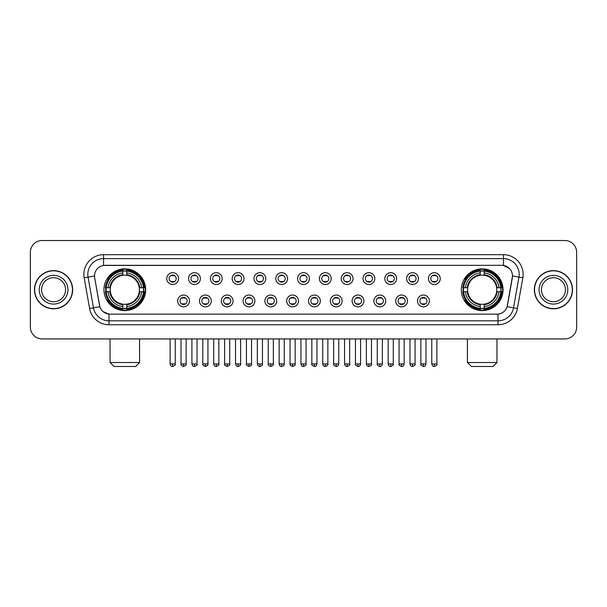 <?xml version="1.0" encoding="UTF-8"?>
<svg xmlns="http://www.w3.org/2000/svg" width="607" height="607" viewBox="0 0 607 607"><rect width="100%" height="100%" fill="white"/><g stroke="black" fill="none" stroke-linecap="round" stroke-linejoin="round"><path stroke-width="0.91" d="M461.328 289.721A20.858 20.858 0 0 0 482.186 310.587A20.858 20.858 0 0 0 503.051 289.721A20.858 20.858 0 0 0 482.186 268.863A20.858 20.858 0 0 0 461.328 289.721M103.949 289.721A20.858 20.858 0 0 0 124.814 310.587A20.858 20.858 0 0 0 145.672 289.721A20.858 20.858 0 0 0 124.814 268.863A20.858 20.858 0 0 0 103.949 289.721M189.475 300.943A5.903 5.903 0 0 1 183.572 306.846A5.903 5.903 0 0 1 177.669 300.943A5.903 5.903 0 0 1 183.572 295.04A5.903 5.903 0 0 1 189.475 300.943M180.029 300.943A3.543 3.543 0 0 0 183.572 304.486A3.543 3.543 0 0 0 187.115 300.943A3.543 3.543 0 0 0 183.572 297.4A3.543 3.543 0 0 0 180.029 300.943M211.282 300.943A5.903 5.903 0 0 1 205.378 306.846A5.903 5.903 0 0 1 199.475 300.943A5.903 5.903 0 0 1 205.378 295.04A5.903 5.903 0 0 1 211.282 300.943M201.835 300.943A3.543 3.543 0 0 0 205.378 304.486A3.543 3.543 0 0 0 208.922 300.943A3.543 3.543 0 0 0 205.378 297.4A3.543 3.543 0 0 0 201.835 300.943M233.088 300.943A5.903 5.903 0 0 1 227.185 306.846A5.903 5.903 0 0 1 221.282 300.943A5.903 5.903 0 0 1 227.185 295.04A5.903 5.903 0 0 1 233.088 300.943M223.642 300.943A3.543 3.543 0 0 0 227.185 304.486A3.543 3.543 0 0 0 230.728 300.943A3.543 3.543 0 0 0 227.185 297.4A3.543 3.543 0 0 0 223.642 300.943M254.894 300.943A5.903 5.903 0 0 1 248.991 306.846A5.903 5.903 0 0 1 243.081 300.943A5.903 5.903 0 0 1 248.991 295.04A5.903 5.903 0 0 1 254.894 300.943M245.448 300.943A3.543 3.543 0 0 0 248.991 304.486A3.543 3.543 0 0 0 252.527 300.943A3.543 3.543 0 0 0 248.991 297.4A3.543 3.543 0 0 0 245.448 300.943M276.693 300.943A5.903 5.903 0 0 1 270.79 306.846A5.903 5.903 0 0 1 264.887 300.943A5.903 5.903 0 0 1 270.79 295.04A5.903 5.903 0 0 1 276.693 300.943M267.247 300.943A3.543 3.543 0 0 0 270.79 304.486A3.543 3.543 0 0 0 274.334 300.943A3.543 3.543 0 0 0 270.79 297.4A3.543 3.543 0 0 0 267.247 300.943M298.5 300.943A5.903 5.903 0 0 1 292.597 306.846A5.903 5.903 0 0 1 286.694 300.943A5.903 5.903 0 0 1 292.597 295.04A5.903 5.903 0 0 1 298.5 300.943M289.053 300.943A3.543 3.543 0 0 0 292.597 304.486A3.543 3.543 0 0 0 296.14 300.943A3.543 3.543 0 0 0 292.597 297.4A3.543 3.543 0 0 0 289.053 300.943M320.306 300.943A5.903 5.903 0 0 1 314.403 306.846A5.903 5.903 0 0 1 308.5 300.943A5.903 5.903 0 0 1 314.403 295.04A5.903 5.903 0 0 1 320.306 300.943M310.86 300.943A3.543 3.543 0 0 0 314.403 304.486A3.543 3.543 0 0 0 317.947 300.943A3.543 3.543 0 0 0 314.403 297.4A3.543 3.543 0 0 0 310.86 300.943M342.113 300.943A5.903 5.903 0 0 1 336.21 306.846A5.903 5.903 0 0 1 330.307 300.943A5.903 5.903 0 0 1 336.21 295.04A5.903 5.903 0 0 1 342.113 300.943M332.666 300.943A3.543 3.543 0 0 0 336.21 304.486A3.543 3.543 0 0 0 339.753 300.943A3.543 3.543 0 0 0 336.21 297.4A3.543 3.543 0 0 0 332.666 300.943M363.919 300.943A5.903 5.903 0 0 1 358.009 306.846A5.903 5.903 0 0 1 352.106 300.943A5.903 5.903 0 0 1 358.009 295.04A5.903 5.903 0 0 1 363.919 300.943M354.473 300.943A3.543 3.543 0 0 0 358.009 304.486A3.543 3.543 0 0 0 361.552 300.943A3.543 3.543 0 0 0 358.009 297.4A3.543 3.543 0 0 0 354.473 300.943M385.718 300.943A5.903 5.903 0 0 1 379.815 306.846A5.903 5.903 0 0 1 373.912 300.943A5.903 5.903 0 0 1 379.815 295.04A5.903 5.903 0 0 1 385.718 300.943M376.272 300.943A3.543 3.543 0 0 0 379.815 304.486A3.543 3.543 0 0 0 383.358 300.943A3.543 3.543 0 0 0 379.815 297.4A3.543 3.543 0 0 0 376.272 300.943M407.525 300.943A5.903 5.903 0 0 1 401.622 306.846A5.903 5.903 0 0 1 395.718 300.943A5.903 5.903 0 0 1 401.622 295.04A5.903 5.903 0 0 1 407.525 300.943M398.078 300.943A3.543 3.543 0 0 0 401.622 304.486A3.543 3.543 0 0 0 405.165 300.943A3.543 3.543 0 0 0 401.622 297.4A3.543 3.543 0 0 0 398.078 300.943M429.331 300.943A5.903 5.903 0 0 1 423.428 306.846A5.903 5.903 0 0 1 417.525 300.943A5.903 5.903 0 0 1 423.428 295.04A5.903 5.903 0 0 1 429.331 300.943M419.885 300.943A3.543 3.543 0 0 0 423.428 304.486A3.543 3.543 0 0 0 426.971 300.943A3.543 3.543 0 0 0 423.428 297.4A3.543 3.543 0 0 0 419.885 300.943M178.572 278.583A5.903 5.903 0 0 1 172.669 284.493A5.903 5.903 0 0 1 166.766 278.583A5.903 5.903 0 0 1 172.669 272.68A5.903 5.903 0 0 1 178.572 278.583M169.125 278.583A3.543 3.543 0 0 0 172.669 282.126A3.543 3.543 0 0 0 176.212 278.583A3.543 3.543 0 0 0 172.669 275.047A3.543 3.543 0 0 0 169.125 278.583M200.378 278.583A5.903 5.903 0 0 1 194.475 284.493A5.903 5.903 0 0 1 188.572 278.583A5.903 5.903 0 0 1 194.475 272.68A5.903 5.903 0 0 1 200.378 278.583M190.932 278.583A3.543 3.543 0 0 0 194.475 282.126A3.543 3.543 0 0 0 198.019 278.583A3.543 3.543 0 0 0 194.475 275.047A3.543 3.543 0 0 0 190.932 278.583M222.185 278.583A5.903 5.903 0 0 1 216.282 284.493A5.903 5.903 0 0 1 210.379 278.583A5.903 5.903 0 0 1 216.282 272.68A5.903 5.903 0 0 1 222.185 278.583M212.738 278.583A3.543 3.543 0 0 0 216.282 282.126A3.543 3.543 0 0 0 219.825 278.583A3.543 3.543 0 0 0 216.282 275.047A3.543 3.543 0 0 0 212.738 278.583M243.991 278.583A5.903 5.903 0 0 1 238.088 284.493A5.903 5.903 0 0 1 232.185 278.583A5.903 5.903 0 0 1 238.088 272.68A5.903 5.903 0 0 1 243.991 278.583M234.545 278.583A3.543 3.543 0 0 0 238.088 282.126A3.543 3.543 0 0 0 241.632 278.583A3.543 3.543 0 0 0 238.088 275.047A3.543 3.543 0 0 0 234.545 278.583M265.798 278.583A5.903 5.903 0 0 1 259.887 284.493A5.903 5.903 0 0 1 253.984 278.583A5.903 5.903 0 0 1 259.887 272.68A5.903 5.903 0 0 1 265.798 278.583M256.351 278.583A3.543 3.543 0 0 0 259.887 282.126A3.543 3.543 0 0 0 263.43 278.583A3.543 3.543 0 0 0 259.887 275.047A3.543 3.543 0 0 0 256.351 278.583M287.597 278.583A5.903 5.903 0 0 1 281.694 284.493A5.903 5.903 0 0 1 275.79 278.583A5.903 5.903 0 0 1 281.694 272.68A5.903 5.903 0 0 1 287.597 278.583M278.15 278.583A3.543 3.543 0 0 0 281.694 282.126A3.543 3.543 0 0 0 285.237 278.583A3.543 3.543 0 0 0 281.694 275.047A3.543 3.543 0 0 0 278.15 278.583M309.403 278.583A5.903 5.903 0 0 1 303.5 284.493A5.903 5.903 0 0 1 297.597 278.583A5.903 5.903 0 0 1 303.5 272.68A5.903 5.903 0 0 1 309.403 278.583M299.957 278.583A3.543 3.543 0 0 0 303.5 282.126A3.543 3.543 0 0 0 307.043 278.583A3.543 3.543 0 0 0 303.5 275.047A3.543 3.543 0 0 0 299.957 278.583M331.21 278.583A5.903 5.903 0 0 1 325.306 284.493A5.903 5.903 0 0 1 319.403 278.583A5.903 5.903 0 0 1 325.306 272.68A5.903 5.903 0 0 1 331.21 278.583M321.763 278.583A3.543 3.543 0 0 0 325.306 282.126A3.543 3.543 0 0 0 328.85 278.583A3.543 3.543 0 0 0 325.306 275.047A3.543 3.543 0 0 0 321.763 278.583M353.016 278.583A5.903 5.903 0 0 1 347.113 284.493A5.903 5.903 0 0 1 341.202 278.583A5.903 5.903 0 0 1 347.113 272.68A5.903 5.903 0 0 1 353.016 278.583M343.57 278.583A3.543 3.543 0 0 0 347.113 282.126A3.543 3.543 0 0 0 350.649 278.583A3.543 3.543 0 0 0 347.113 275.047A3.543 3.543 0 0 0 343.57 278.583M374.815 278.583A5.903 5.903 0 0 1 368.912 284.493A5.903 5.903 0 0 1 363.009 278.583A5.903 5.903 0 0 1 368.912 272.68A5.903 5.903 0 0 1 374.815 278.583M365.368 278.583A3.543 3.543 0 0 0 368.912 282.126A3.543 3.543 0 0 0 372.455 278.583A3.543 3.543 0 0 0 368.912 275.047A3.543 3.543 0 0 0 365.368 278.583M396.621 278.583A5.903 5.903 0 0 1 390.718 284.493A5.903 5.903 0 0 1 384.815 278.583A5.903 5.903 0 0 1 390.718 272.68A5.903 5.903 0 0 1 396.621 278.583M387.175 278.583A3.543 3.543 0 0 0 390.718 282.126A3.543 3.543 0 0 0 394.262 278.583A3.543 3.543 0 0 0 390.718 275.047A3.543 3.543 0 0 0 387.175 278.583M418.428 278.583A5.903 5.903 0 0 1 412.525 284.493A5.903 5.903 0 0 1 406.622 278.583A5.903 5.903 0 0 1 412.525 272.68A5.903 5.903 0 0 1 418.428 278.583M408.981 278.583A3.543 3.543 0 0 0 412.525 282.126A3.543 3.543 0 0 0 416.068 278.583A3.543 3.543 0 0 0 412.525 275.047A3.543 3.543 0 0 0 408.981 278.583M440.234 278.583A5.903 5.903 0 0 1 434.331 284.493A5.903 5.903 0 0 1 428.428 278.583A5.903 5.903 0 0 1 434.331 272.68A5.903 5.903 0 0 1 440.234 278.583M430.788 278.583A3.543 3.543 0 0 0 434.331 282.126A3.543 3.543 0 0 0 437.875 278.583A3.543 3.543 0 0 0 434.331 275.047A3.543 3.543 0 0 0 430.788 278.583M89.593 308.493L84.176 277.794A19.682 19.682 0 0 1 103.554 254.697L503.446 254.697A19.682 19.682 0 0 1 522.824 277.794L517.407 308.493A19.682 19.682 0 0 1 498.028 324.753L108.972 324.753A19.682 19.682 0 0 1 89.593 308.493L93.463 307.81L88.053 277.111A15.744 15.744 0 0 1 103.554 258.628L503.446 258.628A15.744 15.744 0 0 1 518.947 277.111L513.537 307.81A15.744 15.744 0 0 1 498.028 320.815L108.972 320.815A15.744 15.744 0 0 1 93.463 307.81L99.852 306.679L94.669 277.794A10.63 10.63 0 0 1 105.132 265.32L501.868 265.32A10.63 10.63 0 0 1 512.331 277.794L507.475 305.344A10.63 10.63 0 0 1 497.012 314.13L109.988 314.13A10.63 10.63 0 0 1 99.525 305.344L94.669 277.794L94.624 274.372M105.823 291.694A19.09 19.09 0 0 1 105.823 287.756M463.202 291.694A19.09 19.09 0 0 1 463.202 287.756M34.485 289.721A19.09 19.09 0 0 0 53.575 308.811A19.09 19.09 0 0 0 72.658 289.721A19.09 19.09 0 0 0 53.575 270.639A19.09 19.09 0 0 0 34.485 289.721M534.342 289.721A19.09 19.09 0 0 0 553.425 308.811A19.09 19.09 0 0 0 572.515 289.721A19.09 19.09 0 0 0 553.425 270.639A19.09 19.09 0 0 0 534.342 289.721M103.554 254.697L103.554 265.441L501.868 265.32L503.446 265.441L509.379 268.431M497.012 314.13L109.988 314.13M108.972 324.753L108.972 314.077L103.296 311.755M522.824 277.794L512.498 275.973L507.149 306.679L517.407 308.493M576.65 252.33A11.806 11.806 0 0 0 564.844 240.524L42.156 240.524A11.806 11.806 0 0 0 30.35 252.33L30.35 327.112A11.806 11.806 0 0 0 42.156 338.926L564.844 338.926A11.806 11.806 0 0 0 576.65 327.112L576.65 252.33L576.65 327.112M30.35 252.33L30.35 327.112M564.844 240.524L42.156 240.524M42.156 338.926L564.844 338.926M65.571 289.721A11.996 11.996 0 0 0 53.575 277.725A11.996 11.996 0 0 0 41.572 289.721A11.996 11.996 0 0 0 53.575 301.725A11.996 11.996 0 0 0 65.571 289.721A11.996 11.996 0 0 1 53.575 301.725A11.996 11.996 0 0 1 41.572 289.721M72.461 289.721A18.893 18.893 0 0 0 53.575 270.836A18.893 18.893 0 0 0 34.682 289.721A18.893 18.893 0 0 0 53.575 308.614A18.893 18.893 0 0 0 72.461 289.721M565.428 289.721A11.996 11.996 0 0 0 553.425 277.725A11.996 11.996 0 0 0 541.429 289.721A11.996 11.996 0 0 0 553.425 301.725A11.996 11.996 0 0 0 565.428 289.721A11.996 11.996 0 0 1 553.425 301.725A11.996 11.996 0 0 1 541.429 289.721M572.318 289.721A18.893 18.893 0 0 0 553.425 270.836A18.893 18.893 0 0 0 534.539 289.721A18.893 18.893 0 0 0 553.425 308.614A18.893 18.893 0 0 0 572.318 289.721M135.634 366.476L113.987 366.476L110.049 362.538L139.572 362.538L135.634 366.476M139.238 291.694A14.56 14.56 0 0 0 126.78 275.297L126.78 274.713L126.78 275.297A14.56 14.56 0 0 0 110.383 291.694A14.56 14.56 0 0 0 139.238 291.694L139.822 291.694L139.238 291.694A14.56 14.56 0 0 1 126.78 304.153L126.78 306.535A16.928 16.928 0 0 0 141.621 291.694L144.231 291.694A19.523 19.523 0 0 1 126.78 309.145L126.78 308.356A18.734 18.734 0 0 0 143.442 291.694M106.217 291.694A18.696 18.696 0 0 1 106.217 287.756M126.78 271.132A18.696 18.696 0 0 0 122.842 271.132M143.404 287.756A18.696 18.696 0 0 1 143.404 291.694M144.231 287.756A19.523 19.523 0 0 0 126.78 270.305L126.78 271.094A18.734 18.734 0 0 1 143.442 287.756L144.231 287.756M105.39 291.694A19.523 19.523 0 0 0 122.842 309.145L122.842 308.356A18.734 18.734 0 0 1 106.179 291.694L105.39 291.694M143.442 287.756L141.621 287.756A16.928 16.928 0 0 0 126.78 272.915L126.78 271.094M126.78 308.356L126.78 306.535M106.179 291.694L108 291.694A16.928 16.928 0 0 0 122.842 306.535L122.842 308.356M126.78 272.915L126.78 274.713A15.137 15.137 0 0 1 139.822 287.756L141.621 287.756M141.621 291.694L139.822 291.694A15.137 15.137 0 0 1 126.78 304.737M122.842 306.535L122.842 304.153A14.56 14.56 0 0 1 110.383 291.694L108 291.694M139.238 287.756L139.822 287.756M126.78 308.318A18.696 18.696 0 0 1 122.842 308.318M122.842 270.305A19.523 19.523 0 0 0 105.39 287.756L106.179 287.756A18.734 18.734 0 0 1 122.842 271.094L122.842 270.305M122.842 271.094L122.842 272.915A16.928 16.928 0 0 0 108 287.756L106.179 287.756M122.842 275.297L122.842 272.915M108 287.756L109.799 287.756A15.137 15.137 0 0 1 122.842 274.713M122.842 304.153L122.842 304.737A15.137 15.137 0 0 1 109.799 291.694M108.433 279.099L107.318 279.099A20.463 20.463 0 0 1 145.278 289.721A20.463 20.463 0 0 1 107.318 300.351L108.433 300.351M493.013 366.476L471.366 366.476L467.428 362.538L496.951 362.538L493.013 366.476M496.617 291.694A14.56 14.56 0 0 0 484.158 275.297L484.158 274.713L484.158 275.297A14.56 14.56 0 0 0 467.762 291.694A14.56 14.56 0 0 0 496.617 291.694L497.201 291.694L496.617 291.694A14.56 14.56 0 0 1 484.158 304.153L484.158 306.535A16.928 16.928 0 0 0 499 291.694L501.61 291.694A19.523 19.523 0 0 1 484.158 309.145L484.158 308.356A18.734 18.734 0 0 0 500.821 291.694M463.596 291.694A18.696 18.696 0 0 1 463.596 287.756M484.158 271.132A18.696 18.696 0 0 0 480.22 271.132M500.783 287.756A18.696 18.696 0 0 1 500.783 291.694M501.61 287.756A19.523 19.523 0 0 0 484.158 270.305L484.158 271.094A18.734 18.734 0 0 1 500.821 287.756L501.61 287.756M462.769 291.694A19.523 19.523 0 0 0 480.22 309.145L480.22 308.356A18.734 18.734 0 0 1 463.558 291.694L462.769 291.694M500.821 287.756L499 287.756A16.928 16.928 0 0 0 484.158 272.915L484.158 271.094M484.158 308.356L484.158 306.535M463.558 291.694L465.379 291.694A16.928 16.928 0 0 0 480.22 306.535L480.22 308.356M484.158 272.915L484.158 274.713A15.137 15.137 0 0 1 497.201 287.756L499 287.756M499 291.694L497.201 291.694A15.137 15.137 0 0 1 484.158 304.737M480.22 306.535L480.22 304.153A14.56 14.56 0 0 1 467.762 291.694L465.379 291.694M496.617 287.756L497.201 287.756M484.158 308.318A18.696 18.696 0 0 1 480.22 308.318M480.22 270.305A19.523 19.523 0 0 0 462.769 287.756L463.558 287.756A18.734 18.734 0 0 1 480.22 271.094L480.22 270.305M480.22 271.094L480.22 272.915A16.928 16.928 0 0 0 465.379 287.756L463.558 287.756M480.22 275.297L480.22 272.915M465.379 287.756L467.178 287.756A15.137 15.137 0 0 1 480.22 274.713M480.22 304.153L480.22 304.737A15.137 15.137 0 0 1 467.178 291.694M465.812 279.099L464.696 279.099A20.463 20.463 0 0 1 502.657 289.721A20.463 20.463 0 0 1 464.696 300.351L465.812 300.351M171.493 281.929L171.493 281.367A3.02 3.02 0 0 0 173.852 281.367L173.852 281.929M173.852 275.244L173.852 275.806A3.02 3.02 0 0 0 171.493 275.806L171.493 275.244M193.299 281.929L193.299 281.367A3.02 3.02 0 0 0 195.659 281.367L195.659 281.929M195.659 275.244L195.659 275.806A3.02 3.02 0 0 0 193.299 275.806L193.299 275.244M215.098 281.929L215.098 281.367A3.02 3.02 0 0 0 217.465 281.367L217.465 281.929M217.465 275.244L217.465 275.806A3.02 3.02 0 0 0 215.098 275.806L215.098 275.244M236.905 281.929L236.905 281.367A3.02 3.02 0 0 0 239.264 281.367L239.264 281.929M239.264 275.244L239.264 275.806A3.02 3.02 0 0 0 236.905 275.806L236.905 275.244M258.711 281.929L258.711 281.367A3.02 3.02 0 0 0 261.071 281.367L261.071 281.929M261.071 275.244L261.071 275.806A3.02 3.02 0 0 0 258.711 275.806L258.711 275.244M280.517 281.929L280.517 281.367A3.02 3.02 0 0 0 282.877 281.367L282.877 281.929M282.877 275.244L282.877 275.806A3.02 3.02 0 0 0 280.517 275.806L280.517 275.244M302.316 281.929L302.316 281.367A3.02 3.02 0 0 0 304.684 281.367L304.684 281.929M304.684 275.244L304.684 275.806A3.02 3.02 0 0 0 302.316 275.806L302.316 275.244M324.123 281.929L324.123 281.367A3.02 3.02 0 0 0 326.483 281.367L326.483 281.929M326.483 275.244L326.483 275.806A3.02 3.02 0 0 0 324.123 275.806L324.123 275.244M345.929 281.929L345.929 281.367A3.02 3.02 0 0 0 348.289 281.367L348.289 281.929M348.289 275.244L348.289 275.806A3.02 3.02 0 0 0 345.929 275.806L345.929 275.244M367.736 281.929L367.736 281.367A3.02 3.02 0 0 0 370.095 281.367L370.095 281.929M370.095 275.244L370.095 275.806A3.02 3.02 0 0 0 367.736 275.806L367.736 275.244M389.535 281.929L389.535 281.367A3.02 3.02 0 0 0 391.902 281.367L391.902 281.929M391.902 275.244L391.902 275.806A3.02 3.02 0 0 0 389.535 275.806L389.535 275.244M411.341 281.929L411.341 281.367A3.02 3.02 0 0 0 413.701 281.367L413.701 281.929M413.701 275.244L413.701 275.806A3.02 3.02 0 0 0 411.341 275.806L411.341 275.244M433.148 281.929L433.148 281.367A3.02 3.02 0 0 0 435.507 281.367L435.507 281.929M435.507 275.244L435.507 275.806A3.02 3.02 0 0 0 433.148 275.806L433.148 275.244M182.396 304.282L182.396 303.72A3.02 3.02 0 0 0 184.756 303.72L184.756 304.282M184.756 297.605L184.756 298.166A3.02 3.02 0 0 0 182.396 298.166L182.396 297.605M204.195 304.282L204.195 303.72A3.02 3.02 0 0 0 206.562 303.72L206.562 304.282M206.562 297.605L206.562 298.166A3.02 3.02 0 0 0 204.195 298.166L204.195 297.605M226.001 304.282L226.001 303.72A3.02 3.02 0 0 0 228.361 303.72L228.361 304.282M228.361 297.605L228.361 298.166A3.02 3.02 0 0 0 226.001 298.166L226.001 297.605M247.808 304.282L247.808 303.72A3.02 3.02 0 0 0 250.167 303.72L250.167 304.282M250.167 297.605L250.167 298.166A3.02 3.02 0 0 0 247.808 298.166L247.808 297.605M269.614 304.282L269.614 303.72A3.02 3.02 0 0 0 271.974 303.72L271.974 304.282M271.974 297.605L271.974 298.166A3.02 3.02 0 0 0 269.614 298.166L269.614 297.605M291.413 304.282L291.413 303.72A3.02 3.02 0 0 0 293.78 303.72L293.78 304.282M293.78 297.605L293.78 298.166A3.02 3.02 0 0 0 291.413 298.166L291.413 297.605M313.22 304.282L313.22 303.72A3.02 3.02 0 0 0 315.587 303.72L315.587 304.282M315.587 297.605L315.587 298.166A3.02 3.02 0 0 0 313.22 298.166L313.22 297.605M335.026 304.282L335.026 303.72A3.02 3.02 0 0 0 337.386 303.72L337.386 304.282M337.386 297.605L337.386 298.166A3.02 3.02 0 0 0 335.026 298.166L335.026 297.605M356.833 304.282L356.833 303.72A3.02 3.02 0 0 0 359.192 303.72L359.192 304.282M359.192 297.605L359.192 298.166A3.02 3.02 0 0 0 356.833 298.166L356.833 297.605M378.639 304.282L378.639 303.72A3.02 3.02 0 0 0 380.999 303.72L380.999 304.282M380.999 297.605L380.999 298.166A3.02 3.02 0 0 0 378.639 298.166L378.639 297.605M400.438 304.282L400.438 303.72A3.02 3.02 0 0 0 402.805 303.72L402.805 304.282M402.805 297.605L402.805 298.166A3.02 3.02 0 0 0 400.438 298.166L400.438 297.605M422.244 304.282L422.244 303.72A3.02 3.02 0 0 0 424.604 303.72L424.604 304.282M424.604 297.605L424.604 298.166A3.02 3.02 0 0 0 422.244 298.166L422.244 297.605M503.446 254.697L503.446 265.441M84.176 277.794L88.053 277.111A15.744 15.744 0 0 1 87.81 274.372M88.053 277.111L94.502 275.973M498.028 314.077L498.028 324.753M67.931 289.721A14.356 14.356 0 0 0 53.575 275.366A14.356 14.356 0 0 0 39.212 289.721A14.356 14.356 0 0 0 53.575 304.084A14.356 14.356 0 0 0 67.931 289.721M567.788 289.721A14.356 14.356 0 0 0 553.425 275.366A14.356 14.356 0 0 0 539.069 289.721A14.356 14.356 0 0 0 553.425 304.084A14.356 14.356 0 0 0 567.788 289.721M122.842 308.493A18.87 18.87 0 0 0 126.78 308.493M143.578 291.694A18.87 18.87 0 0 0 143.578 287.756M126.78 270.957A18.87 18.87 0 0 0 122.842 270.957M480.22 308.493A18.87 18.87 0 0 0 484.158 308.493M500.957 291.694A18.87 18.87 0 0 0 500.957 287.756M484.158 270.957A18.87 18.87 0 0 0 480.22 270.957M172.669 363.919L170.112 363.919C170.559 365.74 171.409 366.59 172.669 366.476L172.669 363.919L175.233 363.919L175.233 338.926M194.475 363.919L191.918 363.919C192.366 365.74 193.216 366.59 194.475 366.476L194.475 363.919L197.032 363.919L197.032 338.926M216.282 363.919L213.725 363.919C214.172 365.74 215.022 366.59 216.282 366.476L216.282 363.919L218.839 363.919L218.839 338.926M238.088 363.919L235.524 363.919C235.971 365.74 236.829 366.59 238.088 366.476L238.088 363.919L240.645 363.919L240.645 338.926M259.887 363.919L257.33 363.919C257.778 365.74 258.635 366.59 259.887 366.476L259.887 363.919L262.452 363.919L262.452 338.926M281.694 363.919L279.137 363.919C279.584 365.74 280.434 366.59 281.694 366.476L281.694 363.919L284.251 363.919L284.251 338.926M303.5 363.919L300.943 363.919C301.391 365.74 302.24 366.59 303.5 366.476L303.5 363.919L306.057 363.919L306.057 338.926M325.306 363.919L322.749 363.919C323.19 365.74 324.047 366.59 325.306 366.476L325.306 363.919L327.863 363.919L327.863 338.926M347.113 363.919L344.548 363.919C344.996 365.74 345.853 366.59 347.113 366.476L347.113 363.919L349.67 363.919L349.67 338.926M368.912 363.919L366.355 363.919C366.803 365.74 367.652 366.59 368.912 366.476L368.912 363.919L371.476 363.919L371.476 338.926M390.718 363.919L388.161 363.919C388.609 365.74 389.459 366.59 390.718 366.476L390.718 363.919L393.275 363.919L393.275 338.926M412.525 363.919L409.968 363.919C410.415 365.74 411.265 366.59 412.525 366.476L412.525 363.919L415.082 363.919L415.082 338.926M434.331 363.919L431.767 363.919C432.214 365.74 433.072 366.59 434.331 366.476L434.331 363.919L436.888 363.919L436.888 338.926M183.572 363.919L181.015 363.919C180.499 364.731 181.349 365.589 183.572 366.476L183.572 363.919L186.129 363.919L186.129 338.926M205.378 363.919L202.821 363.919C202.298 364.731 203.155 365.589 205.378 366.476L205.378 363.919L207.935 363.919L207.935 338.926M227.185 363.919L224.628 363.919C224.104 364.731 224.962 365.589 227.185 366.476L227.185 363.919L229.742 363.919L229.742 338.926M248.991 363.919L246.427 363.919C245.911 364.731 246.761 365.589 248.991 366.476L248.991 363.919L251.548 363.919L251.548 338.926M270.79 363.919L268.233 363.919C267.717 364.731 268.567 365.589 270.79 366.476L270.79 363.919L273.355 363.919L273.355 338.926M292.597 363.919L290.04 363.919C289.524 364.731 290.374 365.589 292.597 366.476L292.597 363.919L295.154 363.919L295.154 338.926M314.403 363.919L311.846 363.919C311.323 364.731 312.18 365.589 314.403 366.476L314.403 363.919L316.96 363.919L316.96 338.926M336.21 363.919L333.645 363.919C333.129 364.731 333.979 365.589 336.21 366.476L336.21 363.919L338.767 363.919L338.767 338.926M358.009 363.919L355.452 363.919C354.936 364.731 355.785 365.589 358.009 366.476L358.009 363.919L360.573 363.919L360.573 338.926M379.815 363.919L377.258 363.919C376.742 364.731 377.592 365.589 379.815 366.476L379.815 363.919L382.372 363.919L382.372 338.926M401.622 363.919L399.065 363.919C398.541 364.731 399.398 365.589 401.622 366.476L401.622 363.919L404.179 363.919L404.179 338.926M423.428 363.919L420.871 363.919C420.348 364.731 421.205 365.589 423.428 366.476L423.428 363.919L425.985 363.919L425.985 338.926M139.572 338.926L139.572 362.538M110.049 338.926L110.049 362.538M496.951 338.926L496.951 362.538M467.428 338.926L467.428 362.538M170.112 363.919L170.112 338.926M175.233 363.919C175.749 364.731 174.899 365.589 172.669 366.476M191.918 363.919L191.918 338.926M197.032 363.919C197.556 364.731 196.698 365.589 194.475 366.476M213.725 363.919L213.725 338.926M218.839 363.919C219.355 364.731 218.505 365.589 216.282 366.476M235.524 363.919L235.524 338.926M240.645 363.919C241.161 364.731 240.311 365.589 238.088 366.476M257.33 363.919L257.33 338.926M262.452 363.919C262.968 364.731 262.118 365.589 259.887 366.476M279.137 363.919L279.137 338.926M284.251 363.919C284.774 364.731 283.917 365.589 281.694 366.476M300.943 363.919L300.943 338.926M306.057 363.919C306.581 364.731 305.723 365.589 303.5 366.476M322.749 363.919L322.749 338.926M327.863 363.919C328.379 364.731 327.53 365.589 325.306 366.476M344.548 363.919L344.548 338.926M349.67 363.919C350.186 364.731 349.336 365.589 347.113 366.476M366.355 363.919L366.355 338.926M371.476 363.919C371.992 364.731 371.143 365.589 368.912 366.476M388.161 363.919L388.161 338.926M393.275 363.919C393.799 364.731 392.941 365.589 390.718 366.476M409.968 363.919L409.968 338.926M415.082 363.919C415.598 364.731 414.748 365.589 412.525 366.476M431.767 363.919L431.767 338.926M436.888 363.919C437.404 364.731 436.554 365.589 434.331 366.476M181.015 363.919L181.015 338.926M186.129 363.919C186.653 364.731 185.795 365.589 183.572 366.476M202.821 363.919L202.821 338.926M207.935 363.919C208.459 364.731 207.602 365.589 205.378 366.476M224.628 363.919L224.628 338.926M229.742 363.919C230.258 364.731 229.408 365.589 227.185 366.476M246.427 363.919L246.427 338.926M251.548 363.919C252.064 364.731 251.215 365.589 248.991 366.476M268.233 363.919L268.233 338.926M273.355 363.919C273.871 364.731 273.021 365.589 270.79 366.476M290.04 363.919L290.04 338.926M295.154 363.919C295.677 364.731 294.82 365.589 292.597 366.476M311.846 363.919L311.846 338.926M316.96 363.919C316.513 365.74 315.663 366.59 314.403 366.476M333.645 363.919L333.645 338.926M338.767 363.919C338.319 365.74 337.469 366.59 336.21 366.476M355.452 363.919L355.452 338.926M360.573 363.919C360.126 365.74 359.268 366.59 358.009 366.476M377.258 363.919L377.258 338.926M382.372 363.919C381.932 365.74 381.075 366.59 379.815 366.476M399.065 363.919L399.065 338.926M404.179 363.919C403.731 365.74 402.881 366.59 401.622 366.476M420.871 363.919L420.871 338.926M425.985 363.919C425.537 365.74 424.688 366.59 423.428 366.476"/></g></svg>
